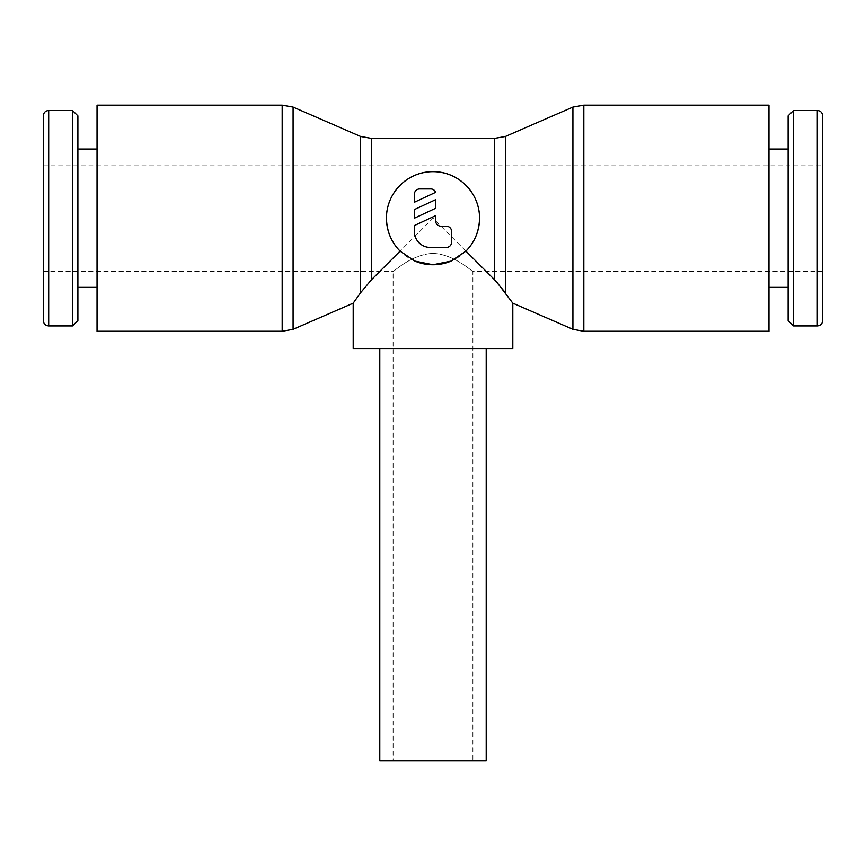 <?xml version="1.0" encoding="UTF-8"?>
<svg xmlns="http://www.w3.org/2000/svg" width="866" height="866" viewBox="0 0 866 866"><rect width="100%" height="100%" fill="white"/><g stroke="black" fill="none" stroke-linecap="round" stroke-linejoin="round"><path stroke-width="0.65" stroke-dasharray="4.33 3.25" d="M572.913 329.329L572.913 107.07M496.694 281.991L494.529 279.729M512.802 303.165L505.365 292.686L505.365 136.471M494.443 138.398L494.443 279.642L433 218.2L371.557 279.642L360.635 292.686L360.635 136.471M293.087 329.329L293.087 107.07M822.7 320.55L822.7 115.849M768.965 287.36L768.965 149.039L768.965 287.36M788.114 149.039L788.114 287.36L788.114 149.039M43.3 115.849L43.3 320.55M97.035 149.039L97.035 287.36L97.035 149.039M77.886 287.36L77.886 149.039L77.886 287.36M379.795 760.857L486.205 760.857M379.795 348.543L486.205 348.543L379.795 348.543M353.198 348.543L512.802 348.543M360.635 292.686L353.198 303.165M822.7 271.404L472.901 271.404L472.901 760.857L393.099 760.857L393.099 271.404C393.326 272.27 411.231 254.258 433 253.392C454.769 254.258 472.674 272.27 472.901 271.404C472.674 272.27 454.769 254.258 433 253.392C411.231 254.258 393.326 272.27 393.099 271.404L43.3 271.404M465.919 251.118A46.547 46.547 0 0 1 451.024 261.121M414.976 261.121A46.547 46.547 0 0 1 400.081 251.118M414.381 194.255A5.315 5.315 0 0 1 419.696 188.94L430.337 188.94A5.315 5.315 0 0 1 435.663 192.317L414.381 202.243L414.381 194.255M446.304 226.178A5.315 5.315 0 0 1 451.619 231.503L451.619 242.144A5.315 5.315 0 0 1 446.304 247.459L430.337 247.459A15.956 15.956 0 0 1 414.381 231.503L414.381 225.539L435.663 215.612L435.663 220.862A5.315 5.315 0 0 0 440.978 226.178L446.304 226.178M435.663 199.656L435.663 208.273L414.381 218.2L414.381 209.572L435.663 199.656M393.099 760.857L472.901 760.857M77.886 115.849L77.886 320.55M72.495 110.469L72.495 325.93M788.114 320.55L788.114 115.849M793.505 325.93L793.505 110.469M97.035 331.256L97.035 105.143M768.965 331.256L768.965 105.143M583.825 331.256L583.825 105.143M371.557 279.642L371.557 138.398M282.175 331.256L282.175 105.143M817.309 325.93L817.309 110.469M48.691 110.469L48.691 325.93M43.3 164.995L822.7 164.995"/><path stroke-width="1.3" d="M282.175 105.143L282.175 331.256L97.035 331.256L97.035 105.143L282.175 105.143L293.087 107.07L360.635 136.471L371.557 138.398L494.443 138.398L505.365 136.471L572.913 107.07L583.825 105.143L768.965 105.143L768.965 331.256L583.825 331.256L572.913 329.329L512.802 303.165L496.694 281.991M572.913 107.07L572.913 329.329M494.529 279.729L505.365 292.686L505.365 136.471M360.635 136.471L360.635 292.686L371.557 279.642L400.081 251.118C391.313 242.209 386.777 231.233 386.452 218.2C386.268 192.663 407.713 171.414 433 171.652C458.287 171.414 479.732 192.663 479.548 218.2C479.223 231.233 474.687 242.209 465.919 251.118L494.443 279.642L494.443 138.398M293.087 107.07L293.087 329.329L282.175 331.256M360.635 292.686L353.198 303.165L293.087 329.329M817.309 110.469C820.557 110.761 822.354 112.548 822.7 115.849L822.7 320.55C822.354 323.852 820.557 325.638 817.309 325.93L793.505 325.93L788.114 320.55L788.114 115.849L793.505 110.469L817.309 110.469L817.309 325.93M793.505 110.469L793.505 325.93M768.965 149.039L788.114 149.039M788.114 287.36L768.965 287.36M48.691 325.93C45.443 325.638 43.646 323.852 43.3 320.55L43.3 115.849C43.646 112.548 45.443 110.761 48.691 110.469L72.495 110.469L77.886 115.849L77.886 320.55L72.495 325.93L48.691 325.93L48.691 110.469M72.495 325.93L72.495 110.469M97.035 287.36L77.886 287.36M77.886 149.039L97.035 149.039M379.795 348.543L379.795 760.857L486.205 760.857L486.205 348.543M353.198 303.165L353.198 348.543L512.802 348.543L512.802 303.165M465.919 251.118L451.024 261.121L433 264.747L414.976 261.121L400.081 251.118A46.547 46.547 0 0 1 433 171.652A46.547 46.547 0 0 1 465.919 251.118M451.024 261.121A46.547 46.547 0 0 1 414.976 261.121M414.381 194.255A5.315 5.315 0 0 1 419.696 188.94L430.337 188.94A5.315 5.315 0 0 1 435.663 192.317L414.381 202.243L414.381 194.255M446.304 226.178A5.315 5.315 0 0 1 451.619 231.503L451.619 242.144A5.315 5.315 0 0 1 446.304 247.459L430.337 247.459A15.956 15.956 0 0 1 414.381 231.503L414.381 225.539L435.663 215.612L435.663 220.862A5.315 5.315 0 0 0 440.978 226.178L446.304 226.178M435.663 199.656L435.663 208.273L414.381 218.2L414.381 209.572L435.663 199.656M583.825 105.143L583.825 331.256M371.557 138.398L371.557 279.642"/></g></svg>

